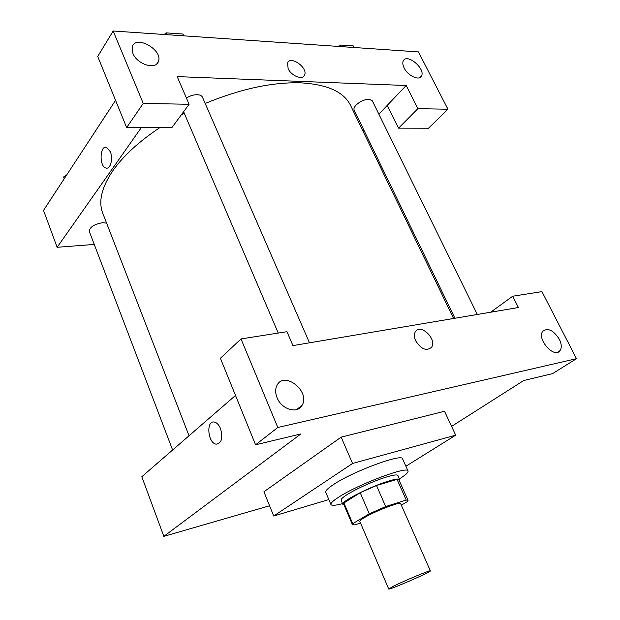 <?xml version="1.0" encoding="UTF-8"?>
<svg xmlns="http://www.w3.org/2000/svg" width="620" height="620" viewBox="0 0 620 620"><rect width="100%" height="100%" fill="white"/><g stroke="black" fill="none" stroke-linecap="round" stroke-linejoin="round"><path stroke-width="0.93" d="M393.584 586.163C404.844 580.506 431.039 569.64 430.381 570.888C431.714 571.718 388.422 590.542 388.724 589L393.584 586.163M388.724 589L359.809 521.404C359.623 520.823 361.088 519.599 364.196 517.739C374.829 511.244 400.791 501.239 400.667 503.642L430.381 570.888M360.212 492.737L376.487 485.522L397.056 479.392L406.224 500.03L385.687 506.571L369.303 513.817L360.212 492.737L343.914 502.944L343.62 503.967L352.385 524.582L354.764 524.876L360.499 523.009M401.334 505.161L407.433 501.611L408.053 500.379L406.224 500.03M369.303 513.817L352.733 523.668L352.385 524.582M376.487 485.522L385.687 506.571M343.914 502.944L352.733 523.668M397.056 479.392L398.954 479.911L408.053 500.379M399.327 480.756L399.714 479.57C399.133 478.57 395.731 478.981 389.507 480.795C371.698 485.871 340.233 501.805 342.852 504.293L343.984 504.82M342.852 504.293L341.108 500.2C340.783 499.239 342.721 497.411 346.921 494.721C356.043 488.839 375.937 480.012 387.678 476.648C393.901 474.858 397.311 474.478 397.908 475.501L399.714 479.57M342.565 503.626C335.56 505.502 331.677 505.804 330.917 504.525C330.468 503.239 333.033 500.797 338.621 497.201C358.197 484.274 408.138 465.566 408.022 470.999C408.44 472.425 405.573 475.06 399.42 478.904M330.917 504.525L325.756 492.272C325.26 490.885 327.779 488.351 333.312 484.677C352.672 471.471 402.519 453.065 402.582 458.87L408.022 470.999M328.833 499.573L273.707 516.011L352.555 463.466L455.692 435.186L405.891 466.24M455.692 435.186L444.517 411.277L341.155 437.139L263.926 491.753L273.707 516.011M451.577 426.389L523.722 380.533L552.598 373.612L576.484 358.685L277.799 427.498L255.572 444.796L300.886 433.938L163.827 536.362L269.576 505.773M559.333 339.233C553.412 330.189 547.902 327.531 542.794 331.258C536.385 338.869 554.435 359.127 560.046 350.626C561.875 347.82 561.635 344.022 559.333 339.233M490.676 312.216L512.693 296.221L541.927 291.625L576.484 358.685M255.572 444.796L220.402 358.275L241.025 338.923L286.952 331.7L292.935 345.603L518.405 307.536L512.693 296.221M277.07 397.707C281.542 409.479 297.577 414.222 302.056 405.325C310.76 391.747 284.425 370.473 277.039 385.229C275.187 388.825 275.203 392.979 277.07 397.707M241.025 338.923L277.799 427.498M341.155 437.139L352.555 463.466M235.507 395.436L141.817 476.733L163.827 536.362M415.695 340.837C414.082 337.179 413.974 334.134 415.377 331.7C420.36 322.958 437.371 339.326 431.574 347.254C426.49 351.424 421.197 349.285 415.695 340.837C421.197 349.285 426.49 351.424 431.574 347.254C437.364 339.334 420.36 322.958 415.377 331.7M220.542 428.645C223.076 438.022 221.65 443.199 216.256 444.176C207.832 443.378 205.778 420.182 214.319 422.057C216.837 422.615 218.914 424.816 220.542 428.645C223.076 438.022 221.65 443.199 216.264 444.176L216.264 444.176C207.84 443.378 205.778 420.182 214.319 422.057M205.189 103.463C240.544 88.885 272.413 82.01 300.816 82.84C327.43 84.398 344.03 91.962 350.61 105.516L453.6 318.478M189.03 435.767L102.781 213.272C98.193 201.539 101.641 187.225 113.127 170.345C123.458 155.76 139.019 141.523 159.805 127.642M181.265 114.901L184.295 113.305M106.609 223.154L102.688 222.688C94.17 224.2 89.698 227.098 89.28 231.369L172.616 450.012M454.925 318.254L354.144 110.058C353.601 108.787 354.183 107.19 355.888 105.276C359.825 101.502 364.188 99.471 368.985 99.208L372.256 100.704L477.338 314.472M186.395 98.014C189.983 95.806 193.587 94.705 197.207 94.705C199.973 94.821 201.733 95.666 202.484 97.247L309.488 342.806M177.188 76.609L406.193 85.506L417.896 108.655L447.95 109.228L418.423 51.91L113.166 31L143.236 103.408L189.092 104.284L177.188 76.609M141.321 127.604L57.141 247.295L94.256 244.427M362.886 130.905L363.785 129.968M378.867 114.158L406.193 85.506M288.122 68.626L287.579 62.969C290.563 55.149 308.349 67.983 304.536 75.144C302.622 80.383 291.237 75.927 288.122 68.626C291.237 75.927 302.622 80.383 304.536 75.144C308.349 67.983 290.563 55.149 287.579 62.969M404.132 67.944C402.706 65.038 402.427 62.674 403.295 60.845C406.867 52.863 425.886 68.851 421.437 76.035C419.252 81.096 407.844 75.826 404.132 67.944M132.866 53.328L132.3 46.717C135.858 34.425 163.262 50.096 158.402 61.481C156.023 70.308 136.966 64.371 132.866 53.328M189.092 104.284L171.849 127.674L126.635 127.581L97.727 56.459L113.166 31M126.635 127.581L143.236 103.408M387.275 105.338L398.582 128.146L428.513 128.208L447.95 109.228M398.582 128.146L417.896 108.655M115.56 100.339L43.516 210.381L57.141 247.295M110.329 151.699C113.367 158.72 110.344 169.709 105.919 168.028C99.076 166.586 99.742 144.91 106.593 147.358L110.329 151.699C113.367 158.72 110.344 169.709 105.919 168.028L105.919 168.028C99.076 166.586 99.742 144.91 106.593 147.358M66.751 174.894L63.659 176.917L64.185 178.816M63.659 176.917L64.309 178.622M183.76 35.836L182.977 34.038L166.454 32.883L164.091 34.488M166.454 32.883L167.245 34.705M354.097 47.508L353.315 45.919L340.628 45.035L338.435 46.43M340.628 45.035L341.411 46.639M337.598 46.376L339.326 45.864M560.046 350.626L557.403 352.323M302.056 405.325L296.577 409.611M183.613 111.716L278.233 333.072M421.437 76.035L420.089 77.438M158.402 61.481L156.736 63.961"/></g></svg>
